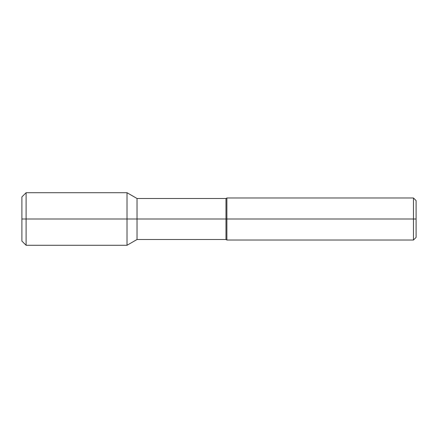 <?xml version="1.0" encoding="UTF-8"?>
<svg xmlns="http://www.w3.org/2000/svg" width="438" height="438" viewBox="0 0 438 438"><rect width="100%" height="100%" fill="white"/><g stroke="black" fill="none" stroke-linecap="round" stroke-linejoin="round"><path stroke-width="0.66" d="M413.472 197.976L416.1 200.604L416.1 219L413.472 219L413.472 240.024L226.884 240.024L226.884 197.976L413.472 197.976L413.472 219L127.02 219L127.02 245.28L137.034 239.498L137.034 219L21.9 219L21.9 196.925L26.105 192.72L26.105 219L21.9 219L21.9 241.075L26.105 245.28L26.105 219L127.02 219L127.02 192.72L137.034 198.502L137.034 219L225.975 219L225.975 198.502L226.884 197.976M226.884 240.024L225.975 239.498L225.975 219L416.1 219L416.1 237.396L413.472 240.024M225.975 239.498L137.034 239.498M225.975 198.502L137.034 198.502M26.105 245.28L127.02 245.28M26.105 192.72L127.02 192.72"/></g></svg>
